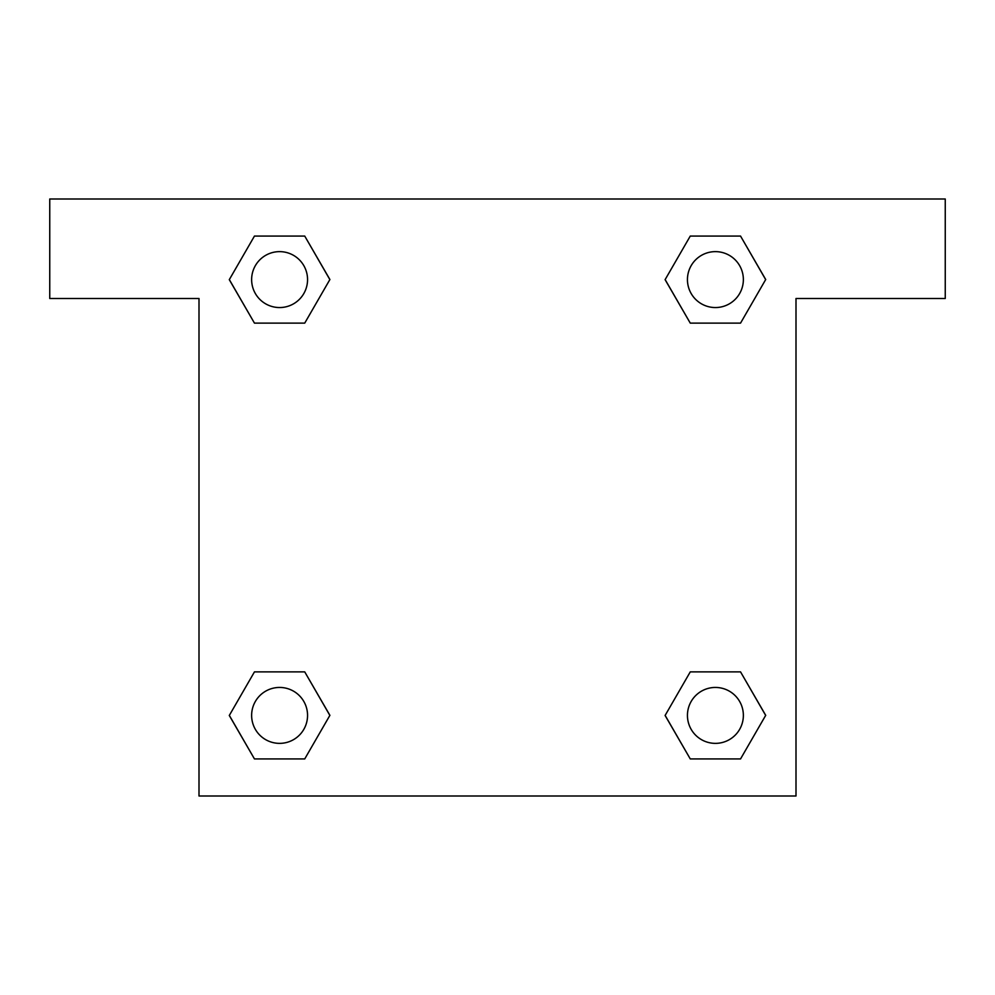 <?xml version="1.0" encoding="UTF-8"?>
<svg xmlns="http://www.w3.org/2000/svg" width="995" height="995" viewBox="0 0 995 995"><rect width="100%" height="100%" fill="white"/><g stroke="black" fill="none" stroke-linecap="round" stroke-linejoin="round"><path stroke-width="1.49" d="M945.25 199L49.75 199L49.75 298.5L199 298.5L199 796L796 796L796 298.5L945.25 298.5L945.25 199M254.459 323.126L304.731 323.126L254.459 323.126L229.335 279.595L254.459 236.064L304.731 236.064L329.855 279.595L304.731 323.126L254.459 323.126L229.273 279.632M304.731 236.064L254.459 236.064L304.731 236.064L329.917 279.558M304.731 671.874L254.459 671.874L304.731 671.874L329.855 715.405L304.731 758.936L254.459 758.936L229.335 715.405L254.459 671.874L304.731 671.874L329.917 715.368M254.459 758.936L304.731 758.936L254.459 758.936L229.273 715.442M740.541 671.874L690.269 671.874L740.541 671.874L765.665 715.405L740.541 758.936L690.269 758.936L665.145 715.405L690.269 671.874L740.541 671.874L765.727 715.368M690.269 758.936L740.541 758.936L690.269 758.936L665.083 715.442M690.269 323.126L740.541 323.126L690.269 323.126L665.145 279.595L690.269 236.064L740.541 236.064L765.665 279.595L740.541 323.126L690.269 323.126L665.083 279.632M740.541 236.064L690.269 236.064L740.541 236.064L765.727 279.558M743.364 715.405A27.959 27.959 0 0 0 701.425 691.189A27.959 27.959 0 0 0 701.425 739.621A27.959 27.959 0 0 0 743.364 715.405M307.554 715.405A27.959 27.959 0 0 0 265.615 691.189A27.959 27.959 0 0 0 265.615 739.621A27.959 27.959 0 0 0 307.554 715.405M743.364 279.595A27.959 27.959 0 0 0 701.425 255.379A27.959 27.959 0 0 0 701.425 303.811A27.959 27.959 0 0 0 743.364 279.595M307.554 279.595A27.959 27.959 0 0 0 265.615 255.379A27.959 27.959 0 0 0 265.615 303.811A27.959 27.959 0 0 0 307.554 279.595"/></g></svg>
